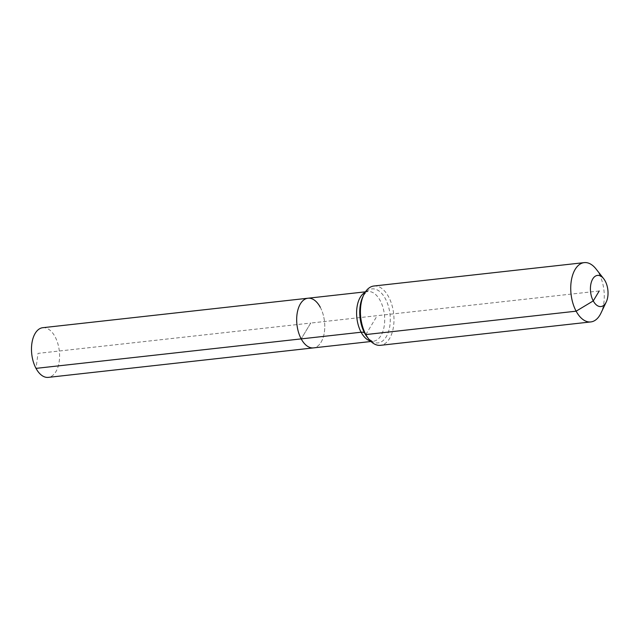 <?xml version="1.0" encoding="UTF-8"?>
<svg xmlns="http://www.w3.org/2000/svg" width="640" height="640" viewBox="0 0 640 640"><rect width="100%" height="100%" fill="white"/><g stroke="black" fill="none" stroke-linecap="round" stroke-linejoin="round"><path stroke-width="0.48" stroke-dasharray="3.2 2.4" d="M42.768 327.704A24.984 13.864 -96.3 0 1 55.056 336.704A24.984 13.864 -96.3 0 1 59.064 362.448A24.984 13.864 -96.3 0 1 48.288 377.376M320.248 307.216A24.984 13.864 -96.3 0 1 324.248 332.96A24.984 13.864 -96.3 0 1 313.48 347.888A24.984 13.864 -96.3 0 0 324.248 332.96A24.984 13.864 -96.3 0 0 320.248 307.216A24.984 13.864 -96.3 0 0 307.96 298.224M596.024 268.96A29.832 16.552 -96.3 0 1 598.88 273.368A29.832 16.552 -96.3 0 1 600.936 313.152M373.912 286.008A29.832 16.552 -96.3 0 1 388.576 296.752A29.832 16.552 -96.3 0 1 393.36 327.496A29.832 16.552 -96.3 0 1 380.504 345.312M599.224 290.976L310.72 323.056L301.2 338.888L310.72 323.056L38.008 353.376L36.008 368.376M365.832 334.568L377.208 315.664M365.072 292.424A24.984 13.864 -96.3 0 1 367.88 291.56A24.984 13.864 -96.3 0 1 380.168 300.552A24.984 13.864 -96.3 0 1 380.976 335.584A24.984 13.864 -96.3 0 1 373.408 341.224A24.984 13.864 -96.3 0 1 370.472 341M365.456 291.824L367.88 291.56C367.72 290.808 366.296 292.064 363.616 295.32L362.776 296.896A27.168 15.072 -96.3 0 1 363.768 295.04A27.168 15.072 -96.3 0 1 385.36 298.688A27.168 15.072 -96.3 0 1 386.24 336.776A27.168 15.072 -96.3 0 1 367.248 337.136C368.008 338.448 369.672 339.776 372.24 341.112L373.408 341.224L370.976 341.496"/><path stroke-width="0.96" d="M370.976 341.496L48.288 377.376A24.984 13.864 -96.3 0 1 36.008 368.376A24.984 13.864 -96.3 0 1 32 342.632A24.984 13.864 -96.3 0 1 42.768 327.704L307.96 298.224A24.984 13.864 -96.3 0 1 320.248 307.216M606.28 301.936A15.664 8.688 -96.3 0 1 593.256 300.904A15.664 8.688 -96.3 0 1 592.152 280.064A15.664 8.688 -96.3 0 1 603.696 278.736A15.664 8.688 -96.3 0 1 605.2 281.048A15.664 8.688 -96.3 0 1 606.28 301.936L600.936 313.152A29.832 16.552 -96.3 0 1 590.808 321.928L380.504 345.312A29.832 16.552 -96.3 0 1 368.696 338.976A29.832 16.552 -96.3 0 1 365.832 334.568L364.648 333.128A7.456 3.648 -28.3 0 0 361.12 332.224L301.2 338.888A24.984 13.864 -96.3 0 0 313.48 347.888A24.984 13.864 -96.3 0 1 301.2 338.888A24.984 13.864 -96.3 0 1 297.192 313.144A24.984 13.864 -96.3 0 1 307.96 298.224A24.984 13.864 -96.3 0 0 297.192 313.144A24.984 13.864 -96.3 0 0 301.2 338.888L36.008 368.376M590.808 321.928A29.832 16.552 -96.3 0 1 576.136 311.184A29.832 16.552 -96.3 0 1 571.352 280.448A29.832 16.552 -96.3 0 1 584.216 262.624A29.832 16.552 -96.3 0 1 596.024 268.96L603.696 278.736M599.224 290.976L593.256 300.904L576.136 311.184L365.832 334.568A29.832 16.552 -96.3 0 1 363.776 294.784A29.832 16.552 -96.3 0 1 373.912 286.008L584.216 262.624M370.472 341A24.984 13.864 -96.3 0 1 361.12 332.224A24.984 13.864 -96.3 0 1 360.312 297.2A24.984 13.864 -96.3 0 1 365.072 292.424M368.696 338.976L367.248 337.136A27.168 15.072 -96.3 0 1 364.648 333.128A27.168 15.072 -96.3 0 1 362.776 296.896L363.776 294.784M365.456 291.824L307.96 298.224"/></g></svg>
